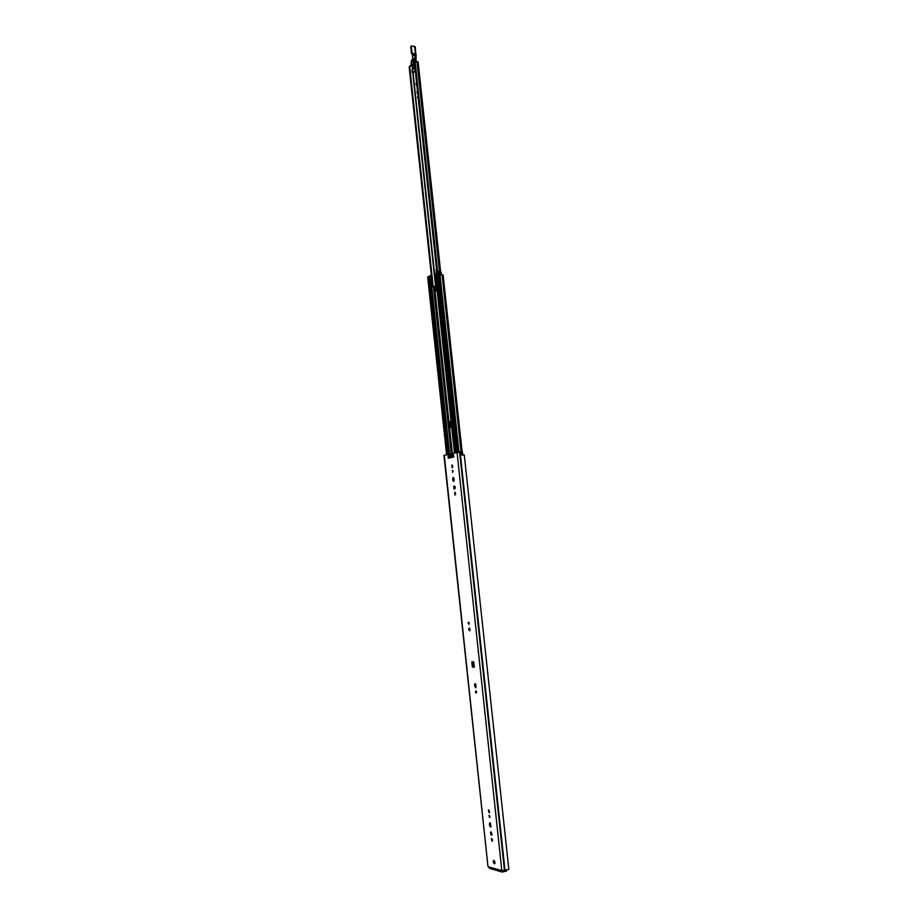 <?xml version="1.0" encoding="UTF-8"?>
<svg xmlns="http://www.w3.org/2000/svg" width="918" height="918" viewBox="0 0 918 918"><rect width="100%" height="100%" fill="white"/><g stroke="black" fill="none" stroke-linecap="round" stroke-linejoin="round"><path stroke-width="1.38" d="M469.66 628.337L469.959 630.391M468.616 629.438L469.144 628.073L469.534 630.804L468.616 629.438M476.373 691.3L476.58 692.47M475.432 691.931L475.822 690.887L476.201 693.056L475.432 691.931M469.064 622.553L469.236 623.735M468.111 623.219L468.524 622.14L468.834 624.286L468.111 623.219M475.558 683.876L476.063 687.352M474.537 684.931L475.031 683.612L475.994 685.035L475.65 687.777L474.537 684.931L475.467 684.771M453.641 455.615L453.79 457.003L448.271 458.254L448.099 456.636L451.163 456.28L449.028 456.579L449.189 458.048M462.247 451.794L452.941 453.331M472.77 661.924L473.149 665.435L473.814 662.027M494.274 860.556L494.986 863.39M452.895 470.624L452.976 471.795M452.356 465.323L452.482 467.342M455.248 492.587L455.408 494.618M454.708 486.161L454.651 488.812M453.664 477.635L453.951 481.055M489.627 815.769L489.891 816.905M488.973 810.204L489.455 812.269M492.002 838.731L492.507 840.796M490.981 832.087L492.163 834.646M490.35 823.09L490.992 826.602M444.289 455.248L487.974 866.5L443.968 455.374L450.669 453.997L450.91 456.223M487.974 866.5L489.891 868.439L502.089 872.043L501.079 870.356L504.487 870.551L508.836 869.312L464.279 454.961L461.8 455.007L461.444 451.736M473.654 661.798L474.365 667.191L472.368 667.099L471.818 661.935L473.677 661.798M495.077 862.369L494.584 863.815C493.23 862.954 492.943 861.807 493.723 860.384L495.077 862.369M453.022 471.129L452.54 472.3L452.402 470.177L453.022 471.129M452.654 466.206L452.035 467.71L451.863 465.013L452.654 466.206M455.569 493.517L454.961 494.997L454.754 492.289L455.569 493.517M453.699 486.253L454.467 486.104L454.708 488.801L453.985 488.938L453.699 486.253L454.639 486.184M454.112 479.93L453.503 481.422L452.712 480.206L453.171 477.337L454.112 479.93M489.879 816.584L489.546 817.559L489.03 815.345L489.879 816.584M489.489 811.512L489.064 812.751L488.422 809.94L489.489 811.512M492.541 840.073L492.128 841.29L491.451 838.467L492.541 840.073M490.568 831.983L491.337 832.178L491.83 834.99L490.866 834.795L490.568 831.983M491.027 825.867L490.602 827.095L489.524 825.5L489.787 822.826L491.027 825.867M448.099 456.636L449.028 456.579M472.368 667.099L473.149 665.435M502.077 870.631L503.443 870.677M506.644 870.998L502.112 872.054M451.174 455.879L451.002 454.261M451.254 454.318L450.669 453.997M436.555 285.544L436.807 289.17L436.061 290.926L434.914 286.313L432.137 286.886L431.471 285.946L430.703 278.647L431.46 278.659L432.596 286.806L409.176 67.289L409.979 66.004M450.772 421.5L449.889 422.716L451.025 427.444L450.394 421.798M438.23 275.331L436.945 275.675L436.601 272.485L435.97 273.139L437.197 291.534M451.656 426.79L450.646 427.547L449.487 426.721L449.074 422.934L450.394 421.431L451.117 421.718M427.742 276.949L428.637 276.421L428.981 279.577L428.063 280.093M428.958 279.577L447.582 454.479M429.429 276.364L431.093 294.334M430.703 278.647L429.899 275.71L429.773 279.083M431.345 293.496L431.231 296.422L431.827 298.006L432.848 297.547L432.344 292.808L431.322 293.267L432.344 292.808M440.479 274.826L442.063 274.803L461.065 451.771M443.004 274.998L442.063 274.803M437.438 290.719L438.483 290.249L438.965 294.804L437.909 295.034M438.483 290.249L438.942 294.575M434.937 286.313L435.775 286.485L436.44 290.731M434.914 286.313L435.671 286.336M441.329 274.861L441.019 272.003L437.886 271.992L457.175 452.241M439.378 271.453L439.722 274.643L438.207 275.171M455.902 452.54L436.991 275.652M437.897 272.141L436.647 272.474M437.943 295.263L437.152 292.073L437.438 290.49L438.448 290.031M432.826 297.317L432.367 293.037M430.014 275.71L430.898 275.962L431.46 278.659M425.688 167.868L425.355 164.758M431.345 220.664L431.127 218.633M431.999 226.826L431.724 224.244M417.506 91.387L417.587 92.661M415.957 76.951L415.751 74.955M418.252 98.41L417.495 97.583L417.988 95.862M416.887 85.569L416.129 84.766L416.474 81.725M417.633 92.626L417.047 92.936L417.369 90.079M436.773 271.395L435.993 270.799L436.452 268.63M417.977 62.229L415.303 61.77L415.051 62.688L437.484 272.221M415.051 62.688L415.303 61.77M412.274 65.809L410.22 65.752L409.738 66.853L433.193 286.714M415.177 62.045L437.679 272.187M436.52 269.112L436.67 270.408M414.477 63.135L436.876 272.382M415.257 70.422L414.5 66.165L412.423 65.511L414.397 66.325L415.062 70.789L412.239 72.396L412.285 65.671L413.593 64.948M414.603 64.26L413.272 64.306L414.615 64.409M411 64.375L411.654 60.129L413.513 60.427L413.249 64.317L413.961 64.994L414.144 64.111M414.42 61.586L414.19 64.271M414.592 61.357L414.351 60.232L414.385 61.449L411.746 61.047L411.287 64.042M414.374 59.177L415.188 57.788L414.81 54.047L415.429 54.093L415.992 60.45L414.351 60.232L414.374 59.177L414.144 60.221M413.249 64.317L411.551 64.088L411.757 60.152L414.133 59.819M414.684 58.649L412.756 60.278M415.188 57.788L414.661 58.431M415.143 55.367L414.925 57.811L412.893 59.498M414.844 54.024L414.798 55.401L414.603 54.403L411.574 53.818M416.015 60.026L416.095 54.277L414.856 54.013M411.631 53.887L414.787 54.001M414.913 53.737L412.205 53.359L411.149 46.084L414.706 46.497L411.39 45.934M416.049 60.473L415.911 55.952L414.867 55.906M415.429 54.093L414.706 46.497L415.303 46.841L415.911 55.952M415.303 46.841L411.149 46.038M413.352 60.358L413.593 59.647L413.341 60.358L411.631 60.129M415.28 70.594L414.615 65.993L412.366 65.557M474.686 686.354L475.627 686.182M453.205 453.171L453.446 455.408M448.259 456.602L448.018 454.376M488.801 866.959L501.389 870.448M457.038 452.276L501.825 870.574M449.372 454.158L449.877 456.441M474.193 665.63L472.965 665.584M474.158 665.286L473.401 665.252M460.102 451.874L505.015 870.471M459.78 451.908L504.682 870.505M459.585 451.931L504.487 870.551M490.453 825.271L489.524 825.5M490.304 823.825L489.363 824.054M491.807 834.554L490.866 834.795M453.641 480.148L452.712 480.206M453.503 478.76L452.563 478.829M433.445 286.68L451.667 457.485M452.54 465.713L452.654 466.734M453.859 478.037L454.112 480.458M454.731 486.173L454.984 488.628M455.454 493.012L455.569 494.045M469.959 628.91L470.073 629.966M431.724 286.68L449.568 454.135M449.82 456.441L449.969 457.864M436.727 284.362L437.427 290.903M437.852 294.862L454.743 452.815M433.812 286.646L452.035 457.394M455.179 486.861L455.282 487.814M434.512 286.496L449.074 422.934M449.487 426.721L452.746 457.233M427.731 276.857L446.63 454.697M429.762 279.083L431.322 293.726M431.724 297.547L448.42 454.295M440.009 274.689L459.011 451.977M442.545 274.78L461.547 451.725M442.728 274.78L461.731 451.713M438.815 271.544L458.151 452.081M439.756 271.498L440.089 274.689M439.573 271.464L439.906 274.654M439.963 271.59L440.307 274.78M440.732 271.808L441.053 274.861M431.334 276.123L431.667 279.267M438.666 294.001L437.634 294.471M438.334 290.811L437.301 291.281M438.356 293.198L437.324 293.668M438.184 291.603L437.152 292.073M431.54 297.214L432.562 296.755M431.231 296.422L432.252 295.963M431.058 294.839L432.08 294.38M431.196 294.058L432.217 293.588M430.14 275.939L430.898 275.962M431.471 285.946L432.24 285.968M435.017 286.473L435.775 286.485M435.373 289.836L436.13 289.847M439.825 274.643L458.839 452M439.699 274.643L458.713 452.012M415.338 71.191L413.077 72.797L436.383 290.65M416.979 61.678L439.47 271.453M412.01 65.809L412.159 67.209M412.756 72.786L435.568 286.324M450.095 422.246L450.623 427.168M417.483 61.667L439.997 271.602M417.587 61.69L440.101 271.625M415.992 83.458L416.669 83.538M416.129 84.766L416.806 84.846M413.708 65.27L414.741 65.568M414.729 65.453L413.731 65.247M414.385 59.796L416.049 60.06L416.233 61.724M413.387 72.694L412.549 72.729L415.292 70.732M416.072 60.577L416.324 61.724L416.072 60.577M410.759 46.405L411.539 53.726L410.759 46.405M413.123 69.458L413.364 67.645M414.879 66.899L415.188 69.722M411.551 60.336L411.746 61.047M414.098 59.796L413.49 60.324M412.205 70.043L412.285 65.671M412.836 59.796L412.308 54.047L412.813 59.808M410.736 46.451L411.516 53.772L414.661 54.036M412.079 70.847L412.182 70.009M412.044 70.812L412.239 72.396M414.052 54.288L414.018 55.229L414.029 54.277M412.997 54.139L413.72 55.746L414.236 54.311M413.949 54.277L413.961 55.344M413.88 55.562L413.272 54.173M415.166 69.493L414.936 67.416M413.318 69.401L413.708 67.932M452.884 453.297L453.125 455.535M462.431 451.725L462.775 454.938M437.484 294.208L454.444 452.884M427.673 276.915L446.573 454.72M431.368 296.927L448.133 454.353M443.119 274.895L462.11 451.69M429.176 276.192L429.509 279.279M429.957 275.698L430.714 275.721M409.646 66.199L410.22 65.752M418.115 61.988L440.629 271.774M413.984 64.983L411.195 64.627L411.425 60.301M412.216 72.442L413.341 72.786L415.349 71.237M414.213 54.311L413.616 55.654"/></g></svg>

